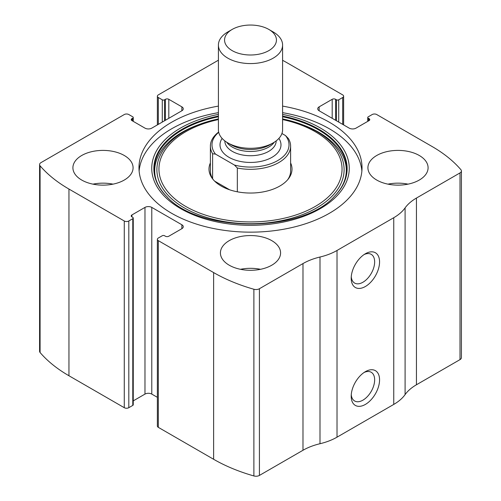<?xml version="1.0" encoding="UTF-8"?>
<svg xmlns="http://www.w3.org/2000/svg" width="501" height="501" viewBox="0 0 501 501"><rect width="100%" height="100%" fill="white"/><g stroke="black" fill="none" stroke-linecap="round" stroke-linejoin="round"><path stroke-width="0.75" d="M319.143 106.845L319.143 110.777A4.816 2.781 0 0 1 317.734 108.811A4.816 2.781 0 0 1 319.143 106.845L332.194 99.311A2.405 1.39 0 0 1 335.601 99.311L336.447 99.805A1.603 0.927 0 0 0 338.72 99.805L342.69 97.513A3.206 1.854 0 0 0 343.63 96.198A3.206 1.854 0 0 0 342.69 94.889L287.374 62.957A152.442 88.013 0 0 0 282.595 60.314M131.932 118.637L131.932 120.603A2.405 1.39 0 0 1 131.224 119.62A2.405 1.39 0 0 1 131.932 118.637L132.784 118.148A1.603 0.927 0 0 0 133.253 117.491A1.603 0.927 0 0 0 132.784 116.833L128.807 114.541A3.206 1.854 0 0 0 124.273 114.541L40.994 162.618A4.816 2.781 0 0 0 39.585 164.585A4.816 2.781 0 0 0 40.086 165.818A152.442 88.013 0 0 0 68.956 189.059L124.273 220.991A3.206 1.854 0 0 0 128.807 220.991L128.807 407.695L132.784 405.403A1.603 0.927 0 0 0 133.253 404.745L133.253 218.048A1.603 0.927 0 0 0 132.784 217.39L131.932 216.902A2.405 1.39 0 0 1 131.224 215.918A2.405 1.39 0 0 1 131.932 214.935L131.932 216.902M181.857 228.688A4.816 2.781 0 0 0 183.266 226.728A4.816 2.781 0 0 0 181.857 224.761L181.857 228.688L168.806 236.221A2.405 1.39 0 0 1 165.399 236.221L164.553 235.733A1.603 0.927 0 0 0 162.28 235.733L158.31 238.025A3.206 1.854 0 0 0 157.37 239.334L157.37 426.038A3.206 1.854 0 0 0 158.31 427.347L213.626 459.279A152.442 88.013 0 0 0 253.882 475.95A4.816 2.781 0 0 0 259.418 475.424L302.98 450.274A52.148 30.11 0 0 1 319.995 443.723A52.148 30.11 0 0 0 337.016 437.173L393.748 404.42A52.148 30.11 0 0 0 405.096 394.594A52.148 30.11 0 0 1 416.444 384.768L460.006 359.618A4.816 2.781 0 0 0 461.415 357.651L461.415 170.947A4.816 2.781 0 0 0 460.914 169.72A152.442 88.013 0 0 0 432.044 146.48L376.727 114.541A3.206 1.854 0 0 0 372.193 114.541L368.216 116.833A1.603 0.927 0 0 0 367.747 117.491A1.603 0.927 0 0 0 368.216 118.148L368.216 121.092M157.37 239.334A3.206 1.854 0 0 0 158.31 240.643L213.626 272.582A152.442 88.013 0 0 0 253.882 289.252A4.816 2.781 0 0 0 259.418 288.726L302.98 263.576L302.98 450.274M218.405 60.195L158.31 94.889A3.206 1.854 0 0 0 157.37 96.198A3.206 1.854 0 0 0 158.31 97.513L158.31 124.367M39.585 164.585L39.585 351.289A4.816 2.781 0 0 0 40.086 352.516A152.442 88.013 0 0 0 68.956 375.756L124.273 407.695A3.206 1.854 0 0 0 128.807 407.695M461.415 170.947A4.816 2.781 0 0 1 460.006 172.914L416.444 198.064A52.148 30.11 0 0 0 405.096 207.89A52.148 30.11 0 0 1 393.748 217.716L337.016 250.469A52.148 30.11 0 0 1 319.995 257.026A52.148 30.11 0 0 0 302.98 263.576M365.386 404.42A20.059 11.579 -60 0 1 351.201 396.228A20.059 11.579 -60 0 1 365.379 371.661A20.059 11.579 -60 0 1 379.564 379.852A20.059 11.579 -60 0 1 365.386 404.42M365.386 286.503A20.059 11.579 -60 0 1 351.201 278.312A20.059 11.579 -60 0 1 365.379 253.75A20.059 11.579 -60 0 1 379.564 261.935A20.059 11.579 -60 0 1 365.386 286.503M218.405 106.106A111.523 64.385 0 0 0 138.977 167.766A111.523 64.385 0 0 0 171.643 213.294A111.523 64.385 0 0 0 293.179 227.254A111.523 64.385 0 0 0 362.023 167.766A111.523 64.385 0 0 0 329.357 122.238A111.523 64.385 0 0 0 282.595 106.106M419.281 155.485A30.085 17.372 180 0 1 428.092 167.766A30.085 17.372 180 0 1 398.001 185.138A30.085 17.372 180 0 1 367.916 167.766A30.085 17.372 180 0 1 386.49 151.722A30.085 17.372 180 0 1 419.281 155.485M124.273 155.485A30.085 17.372 180 0 1 133.084 167.766A30.085 17.372 180 0 1 102.999 185.138A30.085 17.372 180 0 1 72.908 167.766A30.085 17.372 180 0 1 91.483 151.722A30.085 17.372 180 0 1 124.273 155.485M271.774 240.643A30.085 17.372 180 0 1 280.585 252.93A30.085 17.372 180 0 1 250.5 270.296A30.085 17.372 180 0 1 220.415 252.93A30.085 17.372 180 0 1 238.983 236.879A30.085 17.372 180 0 1 271.774 240.643M319.143 110.777L349.216 128.137A4.816 2.781 0 0 0 356.023 128.137L369.068 120.603A2.405 1.39 0 0 0 369.776 119.62A2.405 1.39 0 0 0 369.068 118.637L368.216 118.148M131.932 120.603L144.977 128.137A4.816 2.781 0 0 0 151.784 128.137L181.857 110.777A4.816 2.781 0 0 0 183.266 108.811A4.816 2.781 0 0 0 181.857 106.845L168.806 99.311A2.405 1.39 0 0 0 165.399 99.311L164.553 99.805A1.603 0.927 0 0 1 162.28 99.805L158.31 97.513M133.253 218.048A1.603 0.927 0 0 1 132.784 218.699L128.807 220.991M181.857 224.761L151.784 207.401A4.816 2.781 0 0 0 144.977 207.401L131.932 214.935M157.37 397.324L151.784 394.099A4.816 2.781 0 0 0 144.977 394.099L133.253 400.869M364.095 254.558A16.583 9.575 -60 0 1 371.216 254.345A16.583 9.575 -60 0 1 373.759 267.634A16.583 9.575 -60 0 1 362.924 282.245A16.583 9.575 -60 0 1 354.633 283.071A16.583 9.575 -60 0 1 351.257 276.796M364.095 372.475A16.583 9.575 -60 0 1 371.216 372.262A16.583 9.575 -60 0 1 373.759 385.551A16.583 9.575 -60 0 1 362.924 400.161A16.583 9.575 -60 0 1 354.633 400.982A16.583 9.575 -60 0 1 351.257 394.707M240.474 269.306A30.085 17.372 180 0 1 260.526 269.306M92.967 184.143A30.085 17.372 180 0 1 113.026 184.143M387.974 184.143A30.085 17.372 180 0 1 408.033 184.143M282.595 112.656A111.523 64.385 180 0 1 329.357 128.788A111.523 64.385 180 0 1 361.879 171.041M139.121 171.041A111.523 64.385 180 0 1 218.405 112.656M166.883 196.661C142.284 172.864 155.986 140.136 198.459 124.755L218.405 118.919A93.612 54.045 180 0 0 200.099 124.148A93.612 54.045 180 0 0 175.463 202.003A93.612 54.045 180 0 0 311.741 210.564A93.612 54.045 180 0 0 316.695 131.475A93.612 54.045 180 0 0 300.901 124.148L282.595 118.919A93.612 54.045 180 0 1 300.901 124.148L302.541 124.755A96.662 55.811 180 0 1 318.849 132.32M290.618 162.931A41.508 23.96 180 0 1 288.388 178.863A41.508 23.96 180 0 1 250.5 193.042A41.508 23.96 180 0 1 212.612 178.863A41.508 23.96 180 0 1 210.382 162.931M281.931 133.51L285.507 135.571L288.394 138.552A40.118 23.159 180 0 1 290.618 146.148L290.618 171.041A40.118 23.159 180 0 1 287.724 179.677M213.276 179.677A40.118 23.159 180 0 1 210.382 171.041L210.382 146.148A40.118 23.159 180 0 1 218.655 132.064M285.507 135.571A38.508 22.232 180 0 1 277.729 160.564A38.508 22.232 180 0 1 234.449 165.048L215.493 154.108A38.508 22.232 180 0 1 218.705 132.295M215.493 154.108L212.606 153.751A40.118 23.159 180 0 1 210.382 146.148M290.618 146.148A40.118 23.159 180 0 1 237.336 168.029L234.449 165.048M237.336 168.029L237.336 191.802M212.606 153.751L212.606 178.644M229.665 189.804L214.603 181.105M273.195 31.951L268.843 29.434A25.939 14.974 180 0 1 268.843 50.614A25.939 14.974 180 0 1 232.157 50.614A25.939 14.974 180 0 1 232.157 29.434A25.939 14.974 180 0 1 268.843 29.434L273.195 31.951A32.095 18.531 180 0 1 282.595 45.052A32.095 18.531 180 0 1 250.5 63.577A32.095 18.531 180 0 1 218.405 45.052A32.095 18.531 180 0 1 227.805 31.951L232.157 29.434M282.595 45.052L282.595 129.772A32.095 18.531 180 0 1 273.195 142.873A32.095 18.531 180 0 1 227.805 142.873A32.095 18.531 180 0 1 218.405 129.772L218.405 45.052M213.626 272.582L213.626 459.279M158.31 240.643L158.31 427.347M40.086 165.818L40.086 352.516M68.956 189.059L68.956 375.756M124.273 220.991L124.273 407.695M253.882 289.252L253.882 475.95M259.418 288.726L259.418 475.424M319.995 257.026L319.995 443.723M337.016 250.469L337.016 437.173M393.748 217.716L393.748 404.42M405.096 207.89L405.096 394.594M416.444 198.064L416.444 384.768M460.006 172.914L460.006 359.618M369.068 118.637L369.068 120.603M332.194 99.311L332.194 118.311M335.601 99.311L335.601 120.278M336.447 99.805L336.447 120.766M338.72 99.805L338.72 122.075M342.69 97.513L342.69 124.367M162.28 99.805L162.28 122.075M164.553 99.805L164.553 120.766M165.399 99.311L165.399 120.278M168.806 99.311L168.806 118.311M181.857 106.845L181.857 110.777M132.784 118.148L132.784 121.092M151.784 207.401L151.784 394.099M144.977 207.401L144.977 394.099M132.784 218.699L132.784 405.403M282.595 114.378A98.753 57.014 180 0 1 320.333 127.987A98.753 57.014 180 0 1 308.992 214.24A98.753 57.014 180 0 1 163.013 194.751A98.753 57.014 180 0 1 218.405 114.378M282.595 116.057A96.637 55.793 180 0 1 318.836 129.233A96.637 55.793 180 0 1 334.461 196.311L334.461 196.311C302.222 233.178 198.816 233.197 166.539 196.311L166.539 196.311A96.637 55.793 180 0 1 218.405 116.057M167.516 197.281A96.637 55.793 180 0 1 166.539 196.311M282.595 116.771A96.242 55.561 180 0 1 318.548 129.859A96.242 55.561 180 0 1 334.286 196.486M166.714 196.486A96.242 55.561 180 0 1 218.405 116.771M282.595 119.576A91.545 52.855 180 0 1 315.235 131.707A91.545 52.855 180 0 1 305.391 211.378A91.545 52.855 180 0 1 170.183 194.444A91.545 52.855 180 0 1 218.405 119.576M278.888 138.42A30.486 17.604 180 0 1 250.5 162.443A30.486 17.604 180 0 1 222.112 138.42M273.195 142.873L269.651 144.921A27.085 15.637 180 0 1 231.349 144.921L227.805 142.873M274.298 142.203A25.676 14.823 180 0 1 250.5 151.465A25.676 14.823 180 0 1 226.702 142.203M276.176 140.887L276.176 140.906A25.676 14.823 180 0 1 250.5 155.73A25.676 14.823 180 0 1 224.824 140.906L224.824 140.887M367.747 117.491L367.747 121.367M343.63 96.198L343.63 124.912M157.37 96.198L157.37 124.912M133.253 117.491L133.253 121.367M302.541 124.755L318.742 132.27C330.954 139.435 339.177 147.714 343.404 157.107C345.346 161.479 346.316 165.887 346.304 170.34C346.272 179.546 342.208 188.32 334.117 196.661L334.461 196.311"/></g></svg>
